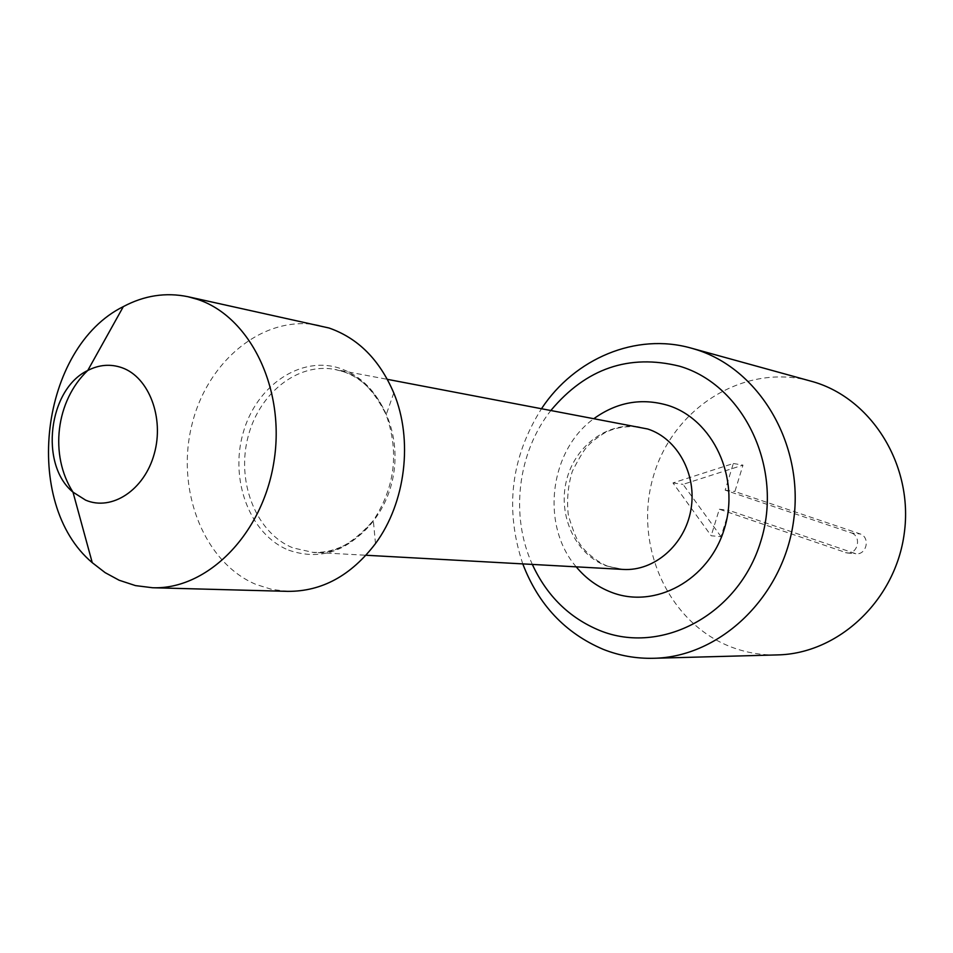 <?xml version="1.0" encoding="UTF-8"?>
<svg xmlns="http://www.w3.org/2000/svg" width="953" height="953" viewBox="0 0 953 953"><rect width="100%" height="100%" fill="white"/><g stroke="black" fill="none" stroke-linecap="round" stroke-linejoin="round"><path stroke-width="0.71" stroke-dasharray="4.76 3.57" d="M551.06 410.255C517.634 452.294 509.95 515.597 532.334 564.426M522.78 563.89C504.566 509.116 510.868 457.309 541.649 408.48M287.913 591.36L271.688 589.395L256.071 584.463C203.835 562.627 175.686 490.104 191.815 425.157C207.301 360.031 264.886 313.442 320.196 325.592M810.634 381.045C744.126 362.616 672.758 408.11 653.377 476.345C633.137 544.318 667.624 622.833 731.38 647.063C746.128 652.674 761.459 655.295 777.374 654.914M721.028 536.682L683.051 484.362L742.995 465.124L734.894 491.534L860.476 534.014C870.565 537.778 866.456 555.23 855.83 553.741L729.105 510.403L721.028 536.682L711.188 535.765L672.961 482.933L733.333 463.492L725.162 490.164L851.696 533.025L860.476 534.014M851.696 533.025C861.869 536.825 857.724 554.467 847.014 552.966L719.324 509.212L711.188 535.765M719.324 509.212L729.105 510.403M845.525 552.716L854.353 553.49M725.162 490.164L734.894 491.534M733.333 463.492L742.995 465.124M672.961 482.933L683.051 484.362M288.628 550.143C320.542 561.15 348.774 551.299 373.314 520.564C395.007 487.412 399.295 452.151 386.156 414.769C376.256 391.361 361.044 375.935 340.507 368.525C300.957 354.838 256.119 385.643 243.075 433.115C229.482 480.395 250.031 534.704 288.628 550.143M343.402 371.682C378.424 383.297 401.416 429.553 393.47 474.88C385.882 520.29 349.155 554.682 312.667 552.311L293.024 547.915C257 533.513 236.809 484.195 247.411 439.404C257.596 394.494 296.919 362.14 334.884 369.43L343.402 371.682M606.418 565.927L623.191 569.429L608.776 566.582C597.197 562.52 584.189 550.774 580.377 544.592C577.03 540.613 573.027 530.881 568.369 515.37C566.594 500.492 567.893 485.839 572.288 471.413C579.829 456.594 585.285 447.827 588.656 445.099C591.908 441.644 597.15 437.63 604.381 433.043C614.745 427.563 626.788 425.586 640.476 427.135C608.181 420.916 574.73 445.694 566.404 480.8C557.696 515.811 575.564 554.575 606.418 565.927M576.22 566.844C540.256 525.341 549.393 450.09 594.243 418.403M375.494 543.555L373.314 520.564C352.014 544.651 331.799 555.242 312.667 552.311L366.023 555.254M393.78 392.97L386.156 414.769C373.85 390.051 359.352 375.601 342.663 371.444L334.884 369.43L387.383 379.342M847.014 552.966L855.83 553.741"/><path stroke-width="1.43" d="M532.334 564.426C546.855 595.875 569.298 617.889 599.651 630.469C660.882 655.521 738.384 615.221 760.697 541.626C783.95 468.364 743.781 384.905 679.549 366.202C629.004 353.694 586.166 368.382 551.06 410.255M541.649 408.48C574.73 358.542 635.806 332.406 691.223 348.131L694.213 349.001C758.457 367.703 804.129 443.109 793.73 519.754C783.914 596.471 720.349 657.141 653.555 658.285C636.116 658.69 619.355 655.724 603.273 649.362C565.212 633.161 538.385 604.678 522.78 563.89M122.02 367.739C148.942 377.174 164.476 417.855 154.243 453.878C144.391 490.045 111.799 511.427 85.615 500.134L72.988 492.141C39.192 464.683 48.377 389.05 87.759 370.479L87.759 370.479C99.136 364.654 110.56 363.736 122.02 367.739M119.137 580.234L105.14 572.646L92.25 562.675C21.311 503.005 40.193 347.559 123.342 306.604C144.272 295.466 165.774 292.166 187.86 296.693L197.152 299.266C249.924 316.229 285.614 388.61 273.999 461.276C262.921 534.049 207.385 589.883 152.504 587.739L135.481 585.607L119.137 580.234M187.86 296.693L329.047 328.011C358.03 338.124 379.604 359.769 393.78 392.97C413.316 439.857 405.68 502.707 375.494 543.555C351.109 575.576 321.911 591.503 287.913 591.36L152.504 587.739M653.555 658.285L777.374 654.914C838.33 653.806 895.665 600.402 904.314 532.965C913.486 465.6 871.983 398.914 813.374 381.831L691.223 348.131M366.023 555.254L623.191 569.429C654.246 571.395 684.897 544.878 690.913 509.76C697.227 474.701 677.535 438.547 647.73 429.005L387.383 379.342M594.243 418.403C617.056 402.095 641.548 397.723 667.719 405.311C712.892 419.106 740.469 477.667 724.316 528.915C708.841 580.389 654.818 609.42 611.218 592.218C597.567 586.941 585.892 578.483 576.22 566.844M123.342 306.604L87.759 370.479C55.834 400.677 49.222 455.177 72.988 492.141L92.25 562.675"/></g></svg>
